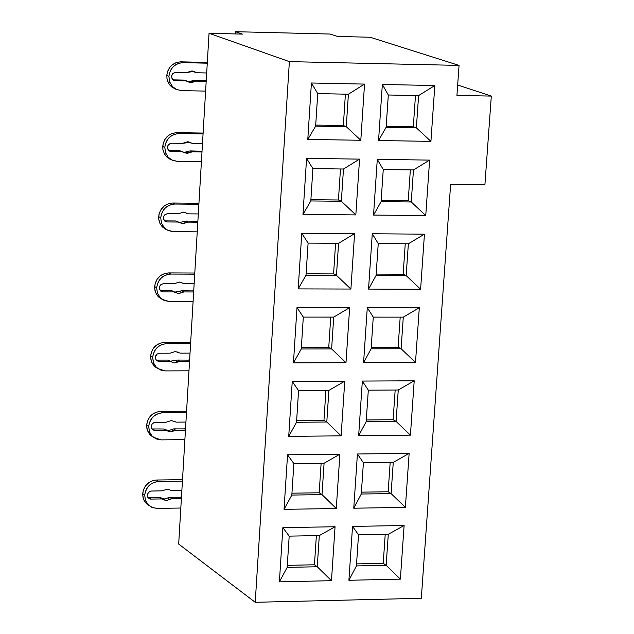 <?xml version="1.0" encoding="UTF-8"?>
<svg xmlns="http://www.w3.org/2000/svg" width="634" height="634" viewBox="0 0 634 634"><rect width="100%" height="100%" fill="white"/><g stroke="black" fill="none" stroke-linecap="round" stroke-linejoin="round"><path stroke-width="0.95" d="M386.185 126.269L413.32 126.729L415.476 95.528L413.32 126.729L386.185 126.269M388.309 94.997L386.114 127.339L416.372 127.846L413.32 126.729L416.372 127.846L418.599 95.583L388.309 94.997L382.334 84.465L378.553 140.542L386.114 127.339L388.309 94.997L418.599 95.583L416.372 127.846L386.114 127.339L378.553 140.542L430.922 141.366L416.372 127.846L430.922 141.366L434.821 85.542L418.599 95.583L434.821 85.542L382.334 84.465L388.309 94.997M330.092 34.046L337.502 36.447L330.092 34.046L235.444 31.7L242.426 34.109L209.046 33.285L289.373 61.625L459.056 65.413L370.161 37.248L337.502 36.447L370.161 37.248L459.056 65.413L456.932 95.409L459.056 65.413L289.373 61.625L255.225 602.3L178.677 544.067L209.046 33.285L242.426 34.109L235.444 31.7L235.309 33.935L235.444 31.7L330.092 34.046M312.895 168.612L343.477 169.016L359.549 159.118L306.579 158.381L312.895 168.612L310.811 200.938L312.895 168.612L306.579 158.381L302.973 214.427L310.811 200.938L302.973 214.427L306.579 158.381L359.549 159.118L343.477 169.016L312.895 168.612M383.261 169.54L413.463 169.936L429.614 160.101L377.285 159.372L383.261 169.54L381.082 201.66L383.261 169.54L377.285 159.372L373.529 215.069L381.082 201.66L373.529 215.069L377.285 159.372L429.614 160.101L413.463 169.936L383.261 169.54M317.737 93.61L348.407 94.212L364.542 84.1L311.413 83.006L317.737 93.61L311.413 83.006L307.791 139.44L360.801 140.265L364.542 84.1L348.407 94.212L346.267 126.665L360.801 140.265L346.267 126.665L315.637 126.15L307.791 139.44L315.637 126.15L317.737 93.61L315.637 126.15L346.267 126.665L348.407 94.212L317.737 93.61M315.708 125.08L343.343 125.548L345.403 94.149L343.343 125.548L346.267 126.665L343.343 125.548L315.708 125.08M340.482 168.977L338.445 199.979L341.346 201.255L343.477 169.016L341.346 201.255L355.832 214.91L359.549 159.118L355.832 214.91L302.973 214.427L355.832 214.91L341.346 201.255L310.811 200.938L341.346 201.255L338.445 199.979L340.482 168.977M410.349 169.888L408.225 200.709L411.252 201.977L413.463 169.936L411.252 201.977L425.747 215.552L429.614 160.101L425.747 215.552L373.529 215.069L425.747 215.552L411.252 201.977L381.082 201.66L411.252 201.977L408.225 200.709L410.349 169.888M381.169 200.431L408.225 200.709L381.169 200.431M310.89 199.694L338.445 199.979L310.89 199.694M450.631 184.335L421.317 598.282L255.225 602.3L421.317 598.282L450.631 184.335L484.907 184.748L491.318 96.091L456.932 95.409L491.318 96.091L457.669 84.996L491.318 96.091L484.907 184.748L450.631 184.335M372.269 233.772L424.447 234.16L420.604 289.239L368.536 289.096L372.269 233.772L378.244 243.575L408.367 243.781L424.447 234.16L372.269 233.772L368.536 289.096L420.604 289.239L424.447 234.16L408.367 243.781L406.164 275.608L420.604 289.239L406.164 275.608L376.081 275.489L368.536 289.096L376.081 275.489L378.244 243.575L372.269 233.772M301.768 233.241L354.588 233.637L350.895 289.049L298.194 288.906L301.768 233.241L308.092 243.107L338.58 243.313L354.588 233.637L301.768 233.241L298.194 288.906L350.895 289.049L354.588 233.637L338.58 243.313L336.464 275.338L350.895 289.049L336.464 275.338L306.016 275.211L298.194 288.906L306.016 275.211L308.092 243.107L301.768 233.241M292.25 381.446L344.761 381.169L341.116 435.843L288.724 436.358L292.25 381.446L298.574 390.599L328.88 390.417L344.761 381.169L292.25 381.446L288.724 436.358L341.116 435.843L344.761 381.169L328.88 390.417L326.795 422.014L341.116 435.843L326.795 422.014L296.53 422.276L288.724 436.358L296.53 422.276L298.574 390.599L292.25 381.446M362.339 381.074L414.208 380.804L410.42 435.146L358.654 435.661L362.339 381.074L368.314 390.179L398.263 389.997L414.208 380.804L362.339 381.074L358.654 435.661L410.42 435.146L414.208 380.804L398.263 389.997L396.091 421.404L410.42 435.146L396.091 421.404L366.183 421.665L358.654 435.661L366.183 421.665L368.314 390.179L362.339 381.074M287.543 454.8L339.895 454.19L336.274 508.5L284.04 509.348L287.543 454.8L293.859 463.613L324.085 463.24L339.895 454.19L287.543 454.8L284.04 509.348L336.274 508.5L339.895 454.19L324.085 463.24L322.009 494.623L336.274 508.5L322.009 494.623L291.83 495.075L284.04 509.348L291.83 495.075L293.859 463.613L287.543 454.8M357.418 453.992L409.144 453.389L405.38 507.374L353.764 508.214L357.418 453.992L363.401 462.749L393.262 462.384L409.144 453.389L357.418 453.992L353.764 508.214L405.38 507.374L409.144 453.389L393.262 462.384L391.107 493.585L405.38 507.374L391.107 493.585L361.285 494.029L353.764 508.214L361.285 494.029L363.401 462.749L357.418 453.992M352.536 526.418L404.112 525.499L400.371 579.127L348.906 580.284L352.536 526.418L358.519 534.842L388.293 534.288L404.112 525.499L352.536 526.418L348.906 580.284L400.371 579.127L404.112 525.499L388.293 534.288L386.154 565.282L400.371 579.127L386.154 565.282L356.419 565.916L348.906 580.284L356.419 565.916L358.519 534.842L352.536 526.418M282.867 527.662L335.061 526.735L331.471 580.681L279.388 581.854L282.867 527.662L289.183 536.126L319.314 535.571L335.061 526.735L282.867 527.662L279.388 581.854L331.471 580.681L335.061 526.735L319.314 535.571L317.262 566.748L331.471 580.681L317.262 566.748L287.17 567.39L279.388 581.854L287.17 567.39L289.183 536.126L282.867 527.662M367.284 307.672L419.312 307.728L415.492 362.434L363.583 362.624L367.284 307.672L373.267 317.127L403.295 317.135L419.312 307.728L367.284 307.672L363.583 362.624L415.492 362.434L419.312 307.728L403.295 317.135L401.108 348.748L415.492 362.434L401.108 348.748L371.12 348.827L363.583 362.624L371.12 348.827L373.267 317.127L367.284 307.672M296.997 307.593L349.651 307.648L345.99 362.688L293.447 362.886L296.997 307.593L303.314 317.103L333.714 317.111L349.651 307.648L296.997 307.593L293.447 362.886L345.99 362.688L349.651 307.648L333.714 317.111L331.614 348.922L345.99 362.688L331.614 348.922L301.261 348.993L293.447 362.886L301.261 348.993L303.314 317.103L296.997 307.593M382.334 84.465L434.821 85.542L430.922 141.366L378.553 140.542L382.334 84.465M311.413 83.006L364.542 84.1L360.801 140.265L307.791 139.44L311.413 83.006M178.677 544.067L255.225 602.3L289.373 61.625L209.046 33.285L178.677 544.067M356.554 563.888L383.221 563.325L385.218 534.343L383.221 563.325L386.154 565.282L388.293 534.288L358.519 534.842L356.419 565.916L386.154 565.282L383.221 563.325L356.554 563.888M361.412 492.158L388.159 491.762L390.179 462.424L388.159 491.762L391.107 493.585L393.262 462.384L363.401 462.749L361.285 494.029L391.107 493.585L388.159 491.762L361.412 492.158M393.12 419.724L395.172 390.021L393.12 419.724L396.091 421.404L398.263 389.997L368.314 390.179L366.183 421.665L396.091 421.404L393.12 419.724L366.301 419.954L393.12 419.724M371.223 347.266L398.12 347.202L400.197 317.135L398.12 347.202L401.108 348.748L403.295 317.135L373.267 317.127L371.12 348.827L401.108 348.748L398.12 347.202L371.223 347.266M403.153 274.205L405.253 243.757L403.153 274.205L406.164 275.608L408.367 243.781L378.244 243.575L376.081 275.489L406.164 275.608L403.153 274.205L376.176 274.094L403.153 274.205M333.714 317.111L303.314 317.103L301.261 348.993L331.614 348.922L333.714 317.111M330.742 317.111L328.753 347.361L331.614 348.922L328.753 347.361L301.356 347.424L328.753 347.361L330.742 317.111M319.314 535.571L289.183 536.126L287.17 567.39L317.262 566.748L319.314 535.571M316.366 535.627L314.448 564.775L317.262 566.748L314.448 564.775L287.297 565.346L314.448 564.775L316.366 535.627M324.085 463.24L293.859 463.613L291.83 495.075L322.009 494.623L324.085 463.24M321.129 463.272L319.187 492.784L322.009 494.623L319.187 492.784L291.957 493.189L319.187 492.784L321.129 463.272M328.88 390.417L298.574 390.599L296.53 422.276L326.795 422.014L328.88 390.417M325.916 390.441L323.95 420.318L326.795 422.014L323.95 420.318L296.641 420.548L323.95 420.318L325.916 390.441M338.58 243.313L308.092 243.107L306.016 275.211L336.464 275.338L338.58 243.313M335.592 243.29L333.579 273.92L336.464 275.338L333.579 273.92L306.111 273.809L333.579 273.92L335.592 243.29M186.578 411.212L160.592 411.411L162.637 412.774L186.491 412.591L162.637 412.774L160.592 411.411L186.578 411.212M184.882 439.631L161.052 439.877L184.882 439.631M182.505 479.661L156.598 480.009L158.627 481.475L182.418 481.151L158.627 481.475L156.598 480.009L182.505 479.661M180.817 508.024L157.058 508.405L180.817 508.024M205.606 91.098L181.435 90.622L205.606 91.098M175.935 89.235L170.15 85.495L168.089 82.349L166.964 78.632L166.877 74.772L167.82 70.945L169.753 67.473L171.854 65.215L175.792 62.798L180.23 61.847L207.31 62.425L180.959 61.839L183.067 62.647L207.263 63.186L183.067 62.647C174.976 63.384 170.253 67.957 168.898 76.365L169.603 81.746L172.242 86.343L176.395 89.465L181.435 90.622L176.3 89.418L172.749 86.898L169.825 82.349L168.898 76.365L166.805 75.541L167.067 79.226L168.723 83.545L171.434 86.771L175.547 89.109M203.11 133.069L176.838 132.649L178.931 133.568L203.054 133.956L178.931 133.568L176.838 132.649L203.11 133.069M201.406 161.694L177.306 161.369L201.406 161.694M198.933 203.268L172.733 203.007L174.818 204.037L198.878 204.283L174.818 204.037L172.733 203.007L198.933 203.268M197.237 231.846L173.209 231.664L197.237 231.846M194.789 273.024L168.66 272.913L170.728 274.062L194.725 274.157L170.728 274.062L168.66 272.913L194.789 273.024M193.093 301.546L169.127 301.507L193.093 301.546M190.668 342.336L164.618 342.384L166.671 343.636L190.596 343.588L166.671 343.636L164.618 342.384L190.668 342.336M188.98 370.811L165.078 370.914L188.98 370.811M152.675 436.802L149.489 434.068L147.357 430.24L146.636 425.81L147.381 421.333L149.553 417.188L152.818 413.986L156.218 412.203L160.592 411.411C152.525 412.243 147.88 416.792 146.652 425.065L148.681 426.452C149.901 418.163 154.553 413.606 162.637 412.774C154.656 413.717 150.004 418.274 148.681 426.452L149.378 431.635L151.986 436.002L156.083 438.894L161.052 439.877L153.285 437.214L152.105 436.137L149.489 431.928L148.681 426.452L146.652 425.065L146.953 428.806L148.182 432.119L150.084 434.742L152.675 436.802M151.93 428.949L163.604 428.972L165.648 429.622L163.604 428.972L151.93 428.949M165.926 429.812L168.755 430.541L173.716 428.877L185.524 428.901L173.716 428.877L168.715 430.541L165.926 429.812M174.215 421.491L171.291 420.564L166.124 422.236L154.078 422.569L152.239 423.877L151.288 425.882L151.407 427.902L152.62 429.67L154.942 430.462L165.648 430.359L170.625 431.936L175.776 430.264L185.445 430.177L175.776 430.264L170.625 431.936L165.648 430.359L154.942 430.462L152.913 429.884L151.494 428.14L151.264 426.008L152.215 423.908L153.729 422.719L166.124 422.236L171.291 420.564L176.26 422.149L185.928 422.062L176.26 422.149L173.867 421.261M148.285 505.013L145.527 502.58L143.403 498.792L142.682 494.393L143.427 489.939L145.59 485.81L148.839 482.609L152.231 480.818L156.598 480.009C148.554 480.881 143.918 485.43 142.698 493.656L144.71 495.146C145.931 486.904 150.567 482.347 158.627 481.475C150.67 482.458 146.034 487.015 144.71 495.146L145.416 500.289L148.007 504.616L152.097 507.462L157.058 508.405L152.548 507.644L148.348 504.965L145.432 500.345L144.71 495.146L142.698 493.656L142.959 497.199L144.077 500.369L145.828 502.921L148.285 505.013M147.849 497.452L159.602 497.436L164.555 498.966L169.69 497.278L181.459 497.238L169.69 497.278L164.555 498.966L159.602 497.436L147.849 497.452M181.379 498.625L171.735 498.776L166.591 500.464L161.638 498.926L150.551 499.077L148.237 497.952L147.246 495.106L148.57 492.23L151.019 491.033L162.106 490.851L167.257 489.163L172.21 490.708L181.855 490.565L172.21 490.708L167.257 489.163L162.106 490.851L150.781 491.073L148.301 492.523L147.246 495.13L148.031 497.706L150.955 499.093L148.935 497.595L150.955 499.093L161.638 498.926L159.602 497.436L161.638 498.926L163.675 499.56L161.638 498.062L164.475 500.028L166.591 500.464L169.619 499.473L167.574 497.975L169.619 499.473L171.735 498.776L169.69 497.278L171.735 498.776L181.379 498.625M206.185 81.334L196.382 81.136L191.151 82.705L186.111 80.93L174.413 80.597L172.186 79.036L171.481 76.421L172.488 73.845L174.889 72.379L186.594 72.538L191.84 70.968L196.873 72.751L206.684 72.965L196.873 72.751L193.79 71.412L186.594 72.538L175.729 72.308C171.014 73.996 170.34 76.682 173.724 80.352L186.111 80.93L189.146 82.246L196.382 81.136L206.185 81.334M193.742 71.761L192.427 71.016L193.742 71.761M187.141 81.104L183.995 80.09L173.145 79.868L183.995 80.09L186.071 80.819M188.393 81.818L194.258 80.304L206.224 80.684L194.258 80.304L196.382 81.136L194.258 80.304L192.102 80.946L194.226 81.786L192.102 80.946L188.393 81.818M168.898 76.365C170.15 67.838 174.873 63.265 183.067 62.647L180.959 61.839C172.773 62.449 168.058 67.022 166.805 75.541L168.898 76.365M171.212 159.689L166.06 156.21L164.349 153.777L162.875 149.41L163.041 144.037L164.785 139.623L168.343 135.565L172.408 133.354L176.838 132.649C168.676 133.306 163.968 137.871 162.724 146.335L164.8 147.286C166.045 138.798 170.76 134.226 178.931 133.568C170.863 134.345 166.148 138.917 164.8 147.286L165.506 152.62L168.137 157.169L172.282 160.243L177.306 161.369L171.537 159.871L168.319 157.375L165.632 152.968L164.8 147.286L162.724 146.335L162.954 149.838L164.46 153.975L166.94 157.113L170.855 159.554M189.423 142.373L188.504 141.865L189.423 142.373M183.155 151.938L179.866 150.757L181.966 151.708L179.866 150.757L169.048 150.599L171.132 151.55L169.08 150.908L167.503 148.641L167.653 146.01L169.088 144.061L171.616 143.205C167.004 144.806 166.274 147.437 169.421 151.114L181.966 151.708L184.732 152.873L192.205 151.851L201.984 151.994L192.205 151.851L186.99 153.444L181.966 151.708L171.132 151.55L169.048 150.599L179.866 150.757L181.934 151.471M184.011 152.406L190.097 150.908L202.032 151.217L190.097 150.908L184.011 152.406M171.616 143.205L182.449 143.371L187.68 141.778L192.696 143.522L202.484 143.672L192.696 143.522L188.52 141.873L190.636 142.808L189.883 142.333L182.449 143.371L171.616 143.205M166.552 229.682L161.995 226.473L159.95 223.39L158.722 218.976L158.983 214.403L160.719 210.005L164.269 205.955L168.319 203.736L172.733 203.007C164.594 203.704 159.911 208.269 158.666 216.685L160.735 217.739C161.971 209.307 166.671 204.742 174.818 204.037C166.774 204.861 162.074 209.426 160.735 217.739L161.44 223.041L164.055 227.543L168.192 230.57L173.209 231.664L166.861 229.873L164.571 228.089L161.472 223.144L160.735 217.739L158.666 216.685L158.865 220.006L160.236 223.968L162.51 227.02L166.227 229.54M185.532 212.667L185.128 212.525M179.192 222.32L175.761 220.973L177.845 222.035L175.761 220.973L164.975 220.886L167.043 221.948L164.998 221.314L163.429 219.071L163.58 216.463L165.006 214.522L167.527 213.658C163.025 215.164 162.233 217.755 165.157 221.417L167.043 221.948L177.845 222.035L182.719 223.731L188.06 222.122L197.808 222.201L188.06 222.122L182.861 223.731L177.845 222.035L167.043 221.948L164.975 220.886L175.761 220.973L177.821 221.67M179.588 222.518L185.96 221.06L197.863 221.298L185.96 221.06L179.588 222.518M167.527 213.658L178.328 213.753L183.543 212.144L188.552 213.848L198.299 213.935L188.552 213.848L183.654 212.144L178.328 213.753L167.527 213.658M161.654 299.074L157.953 296.292L155.607 292.551L154.633 288.098L155.14 283.564L157.105 279.277L160.228 275.893L164.261 273.666L168.66 272.913C160.545 273.658 155.869 278.215 154.641 286.592L156.685 287.757C157.921 279.372 162.605 274.807 170.728 274.062C162.708 274.918 158.024 279.483 156.685 287.757L157.391 293.011L160.006 297.473L164.127 300.453L169.127 301.507L162.256 299.422L160.188 297.671L157.351 292.884L156.685 287.757L154.641 286.592L155.021 290.744L156.511 294.35L158.769 297.108L161.654 299.074M175.246 292.258L171.679 290.744L173.756 291.917L171.679 290.744L160.925 290.721L162.986 291.894L160.941 291.283L159.372 289.064L159.522 286.465L160.949 284.531L163.461 283.652C159.063 285.094 158.223 287.63 160.933 291.275L162.986 291.894L173.756 291.917L178.487 293.566L183.939 291.941L193.663 291.965L183.939 291.941L178.756 293.574L173.756 291.917L162.986 291.894L160.925 290.721L171.679 290.744L173.74 291.426M174.952 292.092L181.855 290.776L193.727 290.935L181.855 290.776L174.952 292.092M163.461 283.652L174.239 283.691L179.43 282.059L184.431 283.723L194.155 283.747L184.431 283.723L179.279 282.059L174.239 283.691L163.461 283.652M157.137 368.156L153.943 365.667L151.605 361.966L150.63 357.552L151.138 353.035L153.087 348.771L156.202 345.387L160.228 343.152L164.618 342.384C156.519 343.168 151.859 347.725 150.638 356.046L152.667 357.322C153.903 348.985 158.563 344.428 166.671 343.636C158.674 344.539 154.007 349.104 152.667 357.322L153.373 362.545L155.98 366.959L160.093 369.891L165.078 370.914L157.731 368.536L156.432 367.427L153.571 363.084L152.667 357.322L150.638 356.046L150.971 359.985L152.326 363.448L154.395 366.135L157.137 368.156M171.315 361.752L167.63 360.08L169.69 361.356L167.63 360.08L156.907 360.112L158.952 361.396L156.915 360.801L155.354 358.606L155.496 356.023L156.923 354.097L159.427 353.209L156.749 354.232L155.219 357.528L156.202 360.199L158.952 361.396L169.69 361.356L174.699 362.973L179.85 361.325L189.542 361.293L179.85 361.325L174.675 362.973L169.69 361.356L158.952 361.396L156.907 360.112L167.63 360.08L169.682 360.746M170.372 361.166L177.774 360.041L189.614 360.136L177.774 360.041L170.372 361.166M159.427 353.209L170.166 353.178L175.349 351.529L180.333 353.154L190.026 353.122L180.333 353.154L175.301 351.529L170.166 353.178L159.427 353.209M154.942 430.462L152.905 429.067L154.942 430.462M165.648 430.359L163.604 428.972L165.648 430.359M173.661 430.954L171.6 429.567L173.661 430.954M175.776 430.264L173.716 428.877L175.776 430.264M185.493 429.4L184.565 428.774L185.493 429.4M181.427 497.785L180.508 497.119L181.427 497.785M206.208 80.898L205.25 80.526L206.208 80.898M183.995 80.09L186.111 80.93L183.995 80.09M173.145 79.868L175.246 80.7L172.939 79.86M190.057 152.509L187.949 151.558L190.057 152.509M192.205 151.851L190.097 150.908L192.205 151.851M202.016 151.486L201.065 151.066L202.016 151.486M164.975 220.886L164.42 220.838M185.921 222.788L183.82 221.726L185.921 222.788M188.06 222.122L185.96 221.06L188.06 222.122M197.848 221.631L196.897 221.155L197.848 221.631M160.925 290.721L160.22 290.649M181.807 292.615L179.723 291.442L181.807 292.615M183.939 291.941L181.855 290.776L183.939 291.941M193.703 291.323L192.76 290.8L193.703 291.323M156.907 360.112L156.059 360.017M177.718 362.006L175.65 360.722L177.718 362.006M179.85 361.325L177.774 360.041L179.85 361.325M189.582 360.58L188.647 360.009L189.582 360.58M151.257 435.82L153.285 437.214M146.89 503.967L148.903 505.472M174.199 88.57L176.3 89.418M169.452 158.912L171.537 159.871M164.792 228.795L166.861 229.873M160.204 298.234L162.256 299.422M155.695 367.244L157.731 368.536M193.275 71.206L193.79 71.412M193.378 71.626L195.51 72.442M189.043 142.206L191.151 143.141M189.344 142.095L189.883 142.333M184.74 212.335L186.84 213.381M185.429 212.533L185.984 212.81M181.062 282.336L182.568 283.176M181.522 282.526L182.093 282.843M177.496 352.013L178.336 352.528M177.631 352.076L178.202 352.425"/></g></svg>
